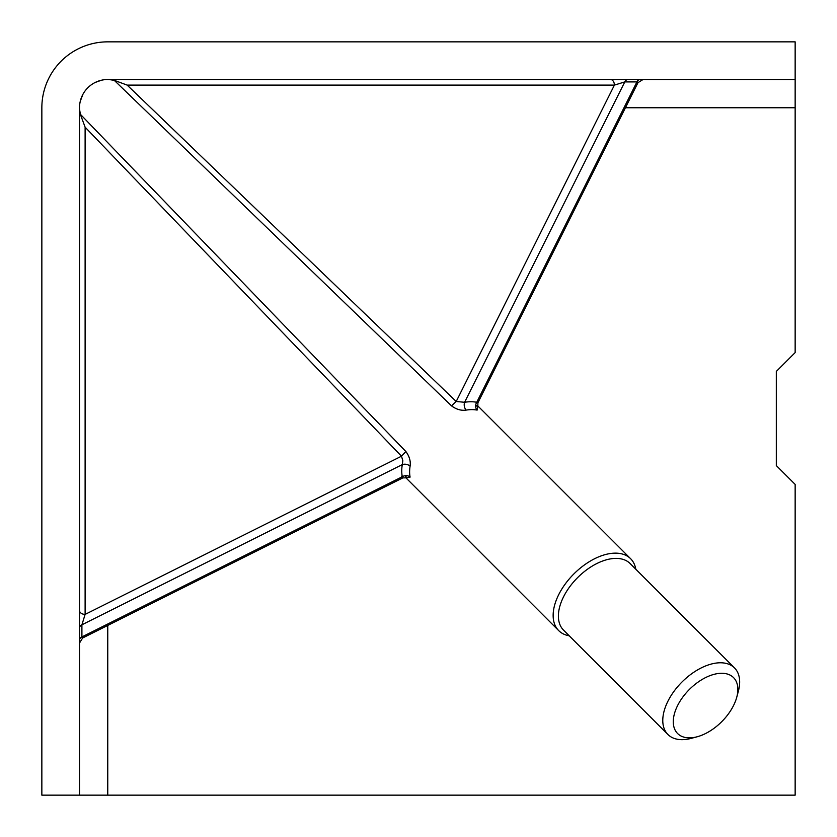 <?xml version="1.0" encoding="UTF-8"?>
<svg xmlns="http://www.w3.org/2000/svg" width="837" height="837" viewBox="0 0 837 837"><rect width="100%" height="100%" fill="white"/><g stroke="black" fill="none" stroke-linecap="round" stroke-linejoin="round"><path stroke-width="1.26" d="M406.698 477.613L410.099 477.111A5.65 4.3 -11 0 0 402.283 476.734A56.497 32.622 -45 0 1 402.283 464.608L402.827 460.706L401.488 456.207L85.112 127.182L80.331 114.25L79.515 108.841L79.515 610.455A5.65 3.934 0 0 0 85.112 614.4L81.9 624.8L81.9 636.926A5.65 3.997 0 0 0 79.515 640.19L79.515 638.558M79.515 795.15L79.515 107.764A28.249 28.249 0 0 1 107.764 79.515L795.15 79.515L795.15 352.586L776.317 371.419L776.317 465.581L795.15 484.414L795.15 795.15L41.85 795.15L41.85 107.764A65.914 65.914 0 0 1 107.764 41.85L795.15 41.85L795.15 79.515M401.488 476.316C402.953 478.178 403.214 478.314 402.283 476.734L81.9 636.926L82.643 637.982L402.838 477.885L407.169 477.833L405.526 476.358M79.515 628.064A5.65 3.997 180 0 1 81.9 624.8L402.283 464.608A5.65 3.599 -170.8 0 1 410.099 466.199C410.821 461.197 409.408 456.301 405.861 451.52L401.488 456.207L85.112 614.4L85.112 127.182M80.331 114.25L405.861 451.52M635.796 569.212A50.848 29.358 135 0 0 630.617 558.708A50.848 29.358 135 0 0 558.708 594.657A50.848 29.358 135 0 0 558.708 630.617A50.848 29.358 135 0 0 569.212 635.796M477.613 406.698L477.111 410.099A5.65 4.3 -79 0 1 476.734 402.283L477.812 402.785M476.358 405.526L477.833 407.169L477.885 402.827L637.982 82.643L636.926 81.9L624.8 81.9L464.608 402.283A5.65 3.599 80.8 0 0 466.199 410.099C461.187 410.821 456.291 409.408 451.52 405.861L114.25 80.331L127.182 85.112L456.207 401.488L614.4 85.112A5.65 3.934 -90 0 0 610.455 79.515L108.841 79.515L114.25 80.331M101.256 80.279L95.251 82.434M88.607 87.006L87.289 88.303M82.821 94.497L80.258 101.34M667.926 734.509L563.542 630.125A47.081 27.182 -45 0 1 563.542 596.833A47.081 27.182 -45 0 1 630.125 563.542L734.509 667.926A47.081 27.182 135 0 0 667.926 701.218A47.081 27.182 135 0 0 667.926 734.509A47.081 27.182 135 0 0 691.268 738.349L697.211 736.759A39.548 22.829 135 0 0 733.526 705.56A39.548 22.829 135 0 0 736.759 697.211A39.548 22.829 135 0 0 717.926 673.555A39.548 22.829 135 0 0 677.604 705.56A39.548 22.829 135 0 0 677.604 733.526A39.548 22.829 135 0 0 697.211 736.759M736.759 697.211L738.349 691.268A47.081 27.182 135 0 0 734.509 667.926M127.182 85.112L614.4 85.112L624.8 81.9A5.65 3.997 90 0 1 628.064 79.515L640.19 79.515A5.65 3.997 -90 0 0 636.926 81.9L476.734 402.283A56.497 32.622 -45 0 0 464.608 402.283L456.207 401.488L451.52 405.861M410.099 477.111A50.848 29.358 -45 0 1 410.099 466.199M466.199 410.099A50.848 29.358 -45 0 1 477.111 410.099M107.764 795.15L107.764 625.417M625.417 107.764L795.15 107.764M82.643 637.972L79.515 643.036M630.617 558.708L477.352 405.443M558.708 630.617L405.443 477.352M637.972 82.643L643.036 79.515"/></g></svg>
